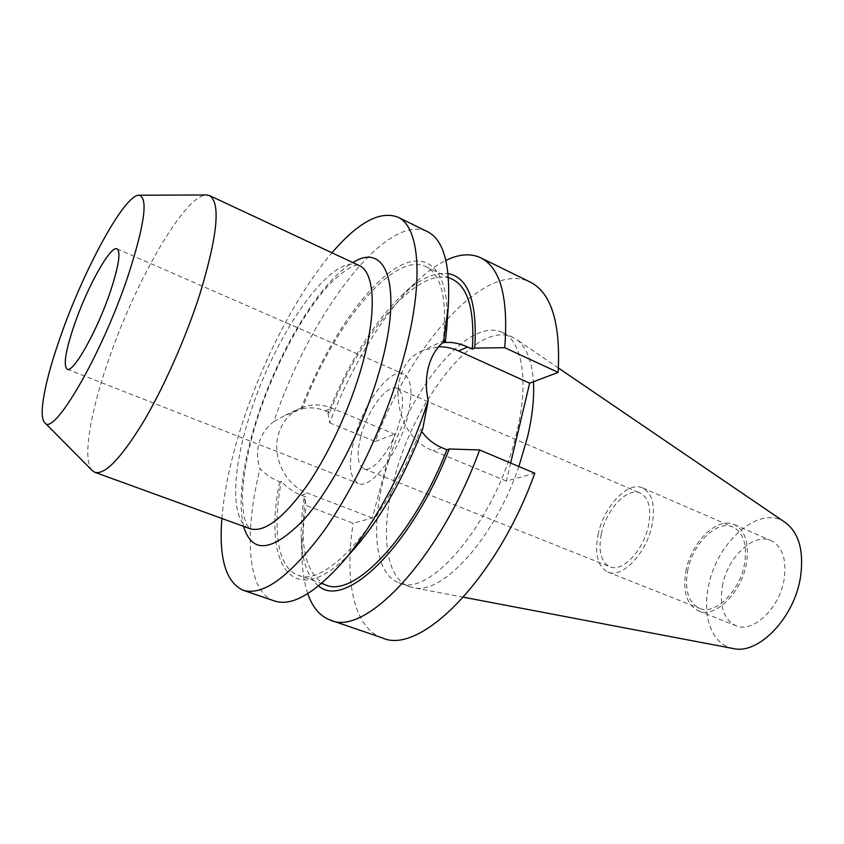 <?xml version="1.0" encoding="UTF-8"?>
<svg xmlns="http://www.w3.org/2000/svg" width="844" height="844" viewBox="0 0 844 844"><rect width="100%" height="100%" fill="white"/><g stroke="black" fill="none" stroke-linecap="round" stroke-linejoin="round"><path stroke-width="0.63" stroke-dasharray="4.22 3.17" d="M325.826 584.955C305.401 574.479 298.723 545.129 305.781 496.926L301.466 495.28C293.891 492.368 287.171 487.705 281.284 481.302L279.744 481.871C272.074 478.864 265.501 474.444 260.005 468.61C257.019 459.811 256.755 451.097 259.213 442.467C261.872 433.9 266.757 426.927 273.889 421.536C309.178 316.257 385.877 211.791 427.391 231.625M372.352 517.973L307.606 493.202C285.43 485.332 271.346 456.646 278.615 433.816C282.35 421.905 289.471 413.412 299.968 408.338C310.254 403.822 320.815 403.727 331.66 408.053L394.654 434.164L372.352 517.973L353.161 523.248L306.393 505.567L304.156 497.464L305.781 496.926M354.385 438.395C363.564 403.2 390.287 367.256 403.527 373.998C411.861 378.861 413.159 393.378 407.409 417.548C398.294 454.061 370.674 490.132 358.183 483.422C349.363 478.052 348.097 463.039 354.385 438.395M601.276 534.115C606.003 509.66 627.282 486.766 640.29 493.118C648.667 497.612 651.452 508.225 648.646 524.957C644.067 549.982 622.344 572.833 609.79 566.714C600.991 561.988 598.153 551.132 601.276 534.115M360.989 435.789C367.731 409.804 387.449 383.398 397.102 388.346C403.263 391.964 404.213 402.672 399.94 420.481C393.23 447.193 373.027 473.663 363.785 468.736C357.35 464.844 356.421 453.861 360.989 435.789M687.543 571.293C692.175 544.063 716.978 519.324 733.077 527.11C743.416 532.543 747.267 544.559 744.64 563.18C740.251 591.074 714.921 615.719 699.423 608.324C688.472 602.627 684.516 590.283 687.543 571.293M598.058 534.737C603.471 506.833 627.767 480.658 642.674 487.948C652.212 493.065 655.398 505.176 652.212 524.272C646.989 552.915 622.123 579.026 607.807 572.053C597.721 566.64 594.471 554.202 598.058 534.737M722.359 586.432C726.958 557.821 753.492 532.142 771.11 540.624C782.388 546.511 786.756 559.234 784.213 578.784C779.888 608.113 752.785 633.675 735.862 625.678C723.867 619.496 719.362 606.414 722.359 586.432M685.856 571.525C690.782 542.618 717.115 516.328 734.248 524.62C745.21 530.38 749.303 543.146 746.529 562.906C741.865 592.572 714.931 618.757 698.484 610.919C686.826 604.853 682.617 591.718 685.856 571.525M92.27 470.593C82.395 460.655 89.591 415.723 106.988 364.65C133.394 285.008 184.361 194.753 206.506 194.964M733.214 648.54C712.642 644.964 702.282 617.808 708.137 588.184C715.385 542.977 759.389 503.52 785.405 522.594M518.891 466.521C494.341 538.883 441.845 595.685 413.149 587.646L409.329 586.601C384.98 578.003 380.285 530.739 394.18 479.192C413.697 400.394 476.607 319.602 512.667 337.252L516.106 339.214C526.16 346.156 531.952 360.335 533.45 381.731M516.834 431.991C497.812 517.805 430.208 599.398 398.874 582.803C374.852 574.321 370.505 527.025 384.558 475.351C404.329 396.374 467.006 315.128 502.591 332.547C522.109 340.839 529.272 380.581 516.834 431.991M221.867 518.469C223.976 492.98 229.631 464.981 238.852 434.46C259.129 367.151 295.294 295.579 331.977 252.799M274.332 600.928C246.933 591.538 243.884 534.21 260.005 468.61M273.889 421.536L285.251 415.269L300.728 409.403C323.927 349.099 360.261 292.551 392.755 270.133C425.081 247.756 450.337 266.546 446.856 326.428M355.155 547.693C294.746 616.257 261.788 566.946 279.744 481.871M422.749 428.805L420.449 429.659C386.478 521.244 325.404 588.711 297.964 575.112C277.423 567.906 272.317 529.125 281.284 481.302M300.728 409.403L302.3 408.665C333.591 325.499 393.293 250.826 425.83 266.609C441.739 274.606 447.499 299.979 443.089 342.706M302.3 408.665C310.265 407.135 317.966 407.863 325.425 410.849L329.614 412.579C361.01 332.525 419.479 263.328 452.489 279.343M318.61 585.905C307.775 577.423 301.994 561.344 301.266 537.691C300.918 525.453 301.878 512.044 304.156 497.464M329.614 412.579L327.968 413.317C348.393 362.994 372.964 323.695 401.691 295.389C418.94 279.174 434.396 271.905 448.058 273.583M307.765 593.68C304.378 583.763 302.468 572.021 302.057 558.443C301.603 542.365 303.049 524.736 306.393 505.567M327.968 413.317L329.719 422.865C351.315 366.275 383.914 312.269 416.936 281.274C426.821 271.979 436.475 265.016 445.885 260.406M382.532 637.969C353.594 628.084 344.204 580.113 353.161 523.248M329.719 422.865L375.253 441.496C410.522 345.597 484.857 260.036 530.064 281.991M375.253 441.496L394.654 434.164M510.662 463.05L506.389 481.059L534.822 473.231M506.389 481.059L433.088 450.685C391.859 436.01 385.086 365.114 422.949 350.46L438.574 346.8M359.08 265.47C330.774 251.554 271.557 339.425 248.009 420.892C231.667 474.328 230.845 521.961 249.993 528.692L246.153 523.755L243.737 515.747L242.323 498.371C242.924 477.788 247.155 453.777 255.025 426.336C271.304 371.887 301.973 313.356 330.215 283.542C357.708 257.409 359.892 267.253 359.08 265.47M243.568 526.361C238.208 502.338 241.753 469.285 254.202 427.169C274.659 357.634 318.568 282.149 352.887 262.579M301.466 495.28L307.606 493.202M441.908 447.7L433.088 450.685M325.425 410.849L331.66 408.053M117.031 248.864L403.527 373.998M397.102 388.346L640.29 493.118M642.674 487.948L733.077 527.11M734.248 524.62L771.11 540.624M463.472 597.225L413.149 587.646M398.874 582.803L409.329 586.601M297.964 575.112L321.553 583.447M425.83 266.609L448.407 277.391M301.266 537.691L302.057 558.443M401.691 295.389L416.936 281.274M502.591 332.547L512.667 337.252M558.454 368.047L516.106 339.214M698.484 610.919L735.862 625.678M607.807 572.053L699.423 608.324M363.785 468.736L609.79 566.714M67.161 369.208L358.183 483.422M444.598 340.28L422.949 350.46M285.251 415.269L299.968 408.338"/><path stroke-width="1.27" d="M74.483 324.37C87.291 286.971 110.553 245.034 117.031 248.864C120.987 251.913 118.709 266.314 110.205 292.066C97.06 331.133 73.038 373.565 67.161 369.208C63.142 365.515 65.589 350.566 74.483 324.37M138.87 195.238L206.506 194.964L209.565 195.597C220.822 202.855 217.552 235.824 199.764 294.472C185.564 338.602 163.187 388.831 142.383 423.561C120.586 458.788 104.751 475.045 94.876 472.323L92.27 470.593L44.648 422.559C38.054 415.997 45.228 379.768 60.272 337.22C83.25 270.766 124.237 194.721 138.87 195.238C148.417 197.179 144.809 224.082 128.035 275.946C101.66 355.134 53.088 437.909 44.648 422.559M558.454 368.047L785.405 522.594C798.973 532.828 804.026 550.889 800.545 576.769C794.573 617.713 758.471 654.933 733.214 648.54L463.472 597.225M533.45 381.731C534.347 397.756 532.406 416.071 527.637 436.675L518.891 466.521M331.977 252.799C357.983 222.436 379.906 210.525 397.735 217.087C419.552 226.456 424.532 280.567 404.044 356.01C387.723 416.809 356.316 485.1 324.096 530.633C290.104 576.441 263.106 596.307 243.083 590.241C225.844 582.254 218.765 558.338 221.867 518.469M355.155 547.693L357.455 545.055C382.575 515.199 404.339 476.449 422.749 428.805L428.193 400.636C408.274 462.206 374.514 525.253 342.706 561.988C314.411 593.807 291.623 606.783 274.332 600.928L243.083 590.241M428.193 400.636C425.64 388.947 425.756 377.679 428.53 366.855C431.411 356.179 436.39 347.886 443.469 341.978L444.682 340.237L445.41 341.62L443.089 342.706C450.907 341.714 459.052 343.128 467.534 346.968L472.345 349.163L474.75 348.097L504.733 347.696L558.169 372.394L529.652 383.165L510.662 463.05M397.735 217.087L427.391 231.625C443.744 239.728 450.675 265.027 448.175 307.532L443.469 341.978M446.856 326.428L445.41 341.62M479.624 449.968C440.019 558.665 365.188 636.893 330.531 620.171L382.532 637.969C419.869 655.461 496.42 579.891 534.822 473.231L479.624 449.968L449.261 448.976L446.877 449.768C412.727 537.143 353.71 598.238 325.826 584.955L321.553 583.447M446.877 449.768L441.908 447.7C433.921 444.313 427.201 438.922 421.747 431.516M448.407 277.391L452.489 279.343C468.125 287.097 474.739 310.37 472.345 349.163M449.261 448.976C411.534 546.617 344.89 609.969 318.61 585.905M448.058 273.583C468.536 277.433 477.44 302.268 474.75 348.097M330.531 620.171C320.108 616.331 312.523 607.501 307.765 593.68M445.885 260.406C459.031 254.002 470.635 253.126 480.711 257.789C500.534 267.77 508.542 297.742 504.733 347.696M480.711 257.789L530.064 281.991C551.301 292.689 560.669 322.819 558.169 372.394M438.574 346.8C445.4 346.62 452.089 348.013 458.64 350.967L529.652 383.165M94.876 472.323L249.993 528.692C263.95 532.912 282.708 518.881 306.288 486.587C328.601 454.673 350.387 407.43 362.213 364.924C377.257 311.436 374.704 271.873 359.08 265.47L209.565 195.597M352.887 262.579C386.119 241.162 403.305 285.325 380.486 367.193C364.851 424.627 332.103 488.697 302.648 520.938C271.61 552.071 251.913 553.875 243.568 526.361M467.534 346.968L458.64 350.967M446.613 329.93L448.175 307.532M357.455 545.055L342.706 561.988"/></g></svg>
